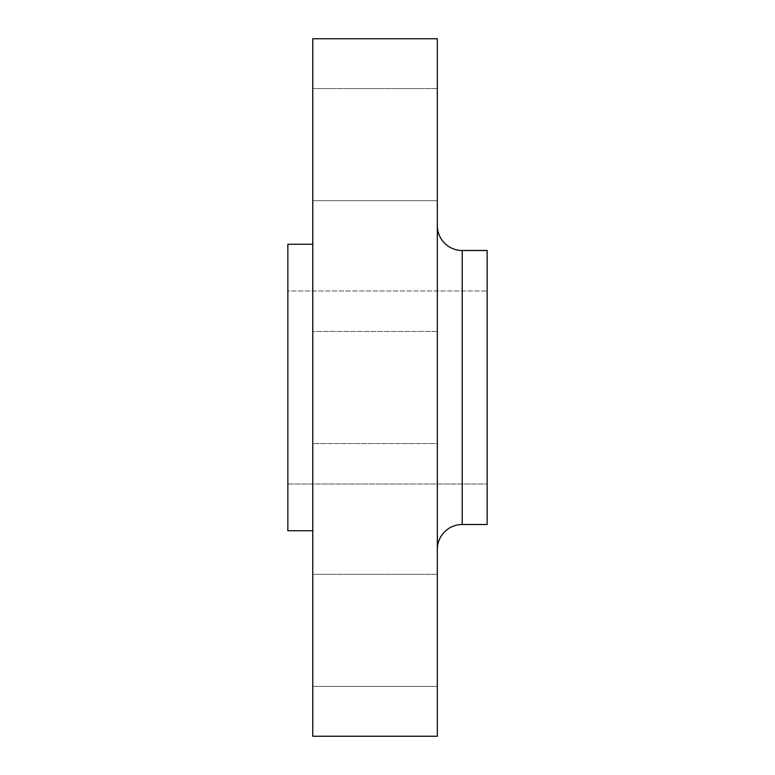 <?xml version="1.0" encoding="UTF-8"?>
<svg xmlns="http://www.w3.org/2000/svg" width="775" height="775" viewBox="0 0 775 775"><rect width="100%" height="100%" fill="white"/><g stroke="black" fill="none" stroke-linecap="round" stroke-linejoin="round"><path stroke-width="0.58" stroke-dasharray="3.88 2.91" d="M437.323 574.333L437.323 686.427L312.771 686.427L312.771 574.333L437.323 574.333L437.323 575.408L437.323 574.333L312.771 574.333L312.771 686.427L312.771 574.333L312.771 686.427L437.323 686.427L437.323 574.333M437.323 331.448L437.323 443.552L312.771 443.552L312.771 331.448L437.323 331.448L437.323 443.552L312.771 443.552L312.771 331.448L437.323 331.448L437.323 335.72L437.323 331.448L312.771 331.448L312.771 736.25L312.771 38.75L312.771 443.552L312.771 331.448L312.771 443.552L312.771 331.448L312.771 443.552L437.323 443.552L437.323 387.5L437.323 736.25L437.323 38.75L437.323 443.552L437.323 331.448L312.771 331.448L312.771 443.552L437.323 443.552L437.323 331.448M437.323 88.573L437.323 200.667L312.771 200.667L312.771 88.573L437.323 88.573L437.323 89.648L437.323 88.573L312.771 88.573L312.771 200.667L312.771 88.573L312.771 200.667L437.323 200.667L437.323 88.573M437.323 549.417A24.907 24.907 0 0 1 462.229 524.51L462.229 250.49A24.907 24.907 0 0 1 437.323 225.583L437.323 549.417L437.323 225.583M487.146 290.974L487.146 484.026L287.854 484.026L287.854 290.974L487.146 290.974L287.854 290.974L287.854 530.739L287.854 244.261L287.854 484.026L287.854 290.974L287.854 484.026L487.146 484.026L487.146 290.974M312.771 530.739L312.771 244.261L312.771 530.739M312.771 244.261L312.771 527.988L312.771 244.261M462.229 484.026L462.229 290.974M487.146 250.49L487.146 524.51L487.146 250.49M487.146 484.026L487.146 396.965L487.146 484.026"/><path stroke-width="1.16" d="M462.229 290.974L462.229 250.49L487.146 250.49L487.146 524.51L462.229 524.51L487.146 524.51L487.146 250.49L462.229 250.49L462.229 484.026M312.771 736.25L437.323 736.25L437.323 38.75L312.771 38.75L312.771 736.25L312.771 38.75L437.323 38.75L437.323 736.25L312.771 736.25M287.854 530.739L312.771 530.739L287.854 530.739L287.854 244.261L287.854 530.739M312.771 244.261L287.854 244.261L312.771 244.261M437.323 225.583A24.907 24.907 0 0 0 462.229 250.49L462.229 524.51A24.907 24.907 0 0 0 437.323 549.417"/></g></svg>
